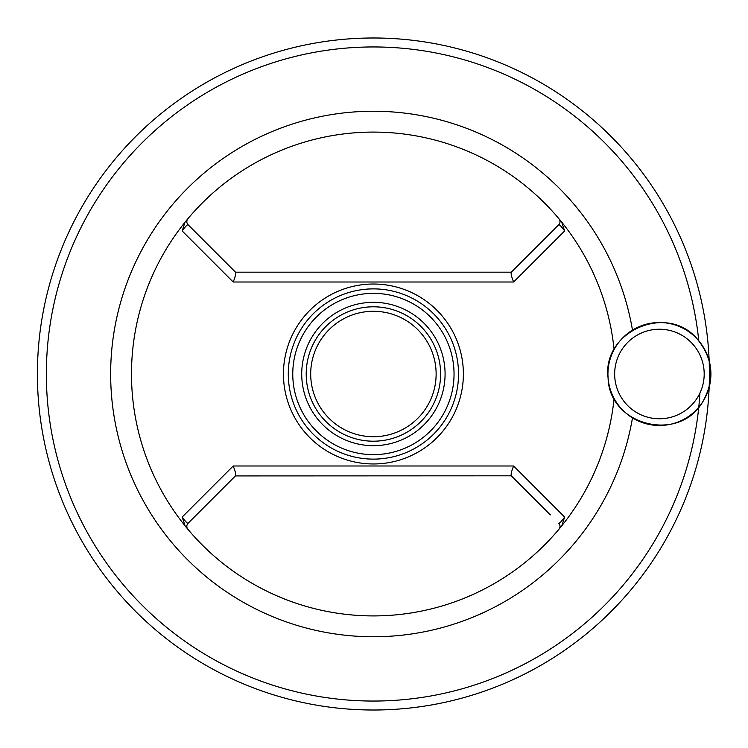 <?xml version="1.0" encoding="UTF-8"?>
<svg xmlns="http://www.w3.org/2000/svg" width="748" height="748" viewBox="0 0 748 748"><rect width="100%" height="100%" fill="white"/><g stroke="black" fill="none" stroke-linecap="round" stroke-linejoin="round"><path stroke-width="1.12" d="M699.904 393.111A327.054 327.054 0 0 1 363.846 700.913A327.054 327.054 0 0 1 46.357 374A327.054 327.054 0 0 1 356.787 47.376A327.054 327.054 0 0 1 698.772 340.798M632.481 330.13A262.763 262.763 0 0 0 229.514 154.144A262.763 262.763 0 0 0 229.514 593.856A262.763 262.763 0 0 0 632.481 417.87M614.099 349.578A241.931 241.931 0 0 0 171.133 241.295A241.931 241.931 0 0 0 184.98 525.732A241.931 241.931 0 0 0 614.099 398.413M561.664 222.053L564.637 230.964L513.633 282.005L233.189 282.005L182.185 230.964L184.98 222.268M561.841 525.732L564.637 517.036L513.633 465.995L233.189 465.995L182.185 517.036C185.364 521.496 187.346 523.553 188.141 523.207L235.517 475.822C236.059 474.41 235.283 471.137 233.189 465.995M185.149 525.947L182.185 517.036M187.87 218.753A4.479 4.479 -140.1 0 0 188.141 224.793L235.517 272.179C236.059 273.59 235.283 276.863 233.189 282.005M188.141 224.793C187.355 224.447 185.364 226.504 182.185 230.964M235.517 272.179L511.295 272.179C510.762 273.59 511.539 276.863 513.633 282.005M564.637 230.964C561.458 226.504 559.476 224.447 558.681 224.793L511.398 272.076M511.295 272.179L558.681 224.793A4.479 4.479 0 0 0 558.952 218.753L558.952 218.753M550.36 514.886L511.295 475.822C510.762 474.41 511.539 471.137 513.633 465.995M558.952 529.247A4.479 4.479 0 0 0 558.681 523.207C559.467 523.553 561.449 521.496 564.637 517.036M511.295 475.822L235.424 475.924M235.517 475.822L188.141 523.207A4.479 4.479 0 0 0 187.87 529.247L187.87 529.247M187.037 219.744L186.308 220.632M559.775 528.256L560.476 527.415M288.289 374A85.122 85.122 0 0 1 373.411 288.878A85.122 85.122 0 0 1 458.533 374A85.122 85.122 0 0 1 373.411 459.122A85.122 85.122 0 0 1 288.289 374A85.122 85.122 0 0 1 373.411 288.878A85.122 85.122 0 0 1 458.533 374A85.122 85.122 0 0 1 373.411 459.122A85.122 85.122 0 0 1 288.289 374M37.4 374A336.011 336.011 0 0 1 366.754 38.055A336.011 336.011 0 0 1 709.16 387.305A336.011 336.011 0 0 1 366.754 709.946A336.011 336.011 0 0 1 37.4 374M440.609 374A67.198 67.198 0 0 0 373.411 306.802A67.198 67.198 0 0 0 306.203 374A67.198 67.198 0 0 0 373.411 441.198A67.198 67.198 0 0 0 440.609 374M436.131 374A62.72 62.72 0 0 0 342.051 319.686A62.72 62.72 0 0 0 342.051 428.314A62.72 62.72 0 0 0 436.131 374M463.377 374A89.966 89.966 0 0 0 298.19 324.641A89.966 89.966 0 0 0 347.652 460.198A89.966 89.966 0 0 0 463.377 374M292.767 374A80.644 80.644 0 0 1 413.728 304.165A80.644 80.644 0 0 1 413.728 443.835A80.644 80.644 0 0 1 292.767 374M301.725 374A71.686 71.686 0 0 1 409.25 311.925A71.686 71.686 0 0 1 409.25 436.075A71.686 71.686 0 0 1 301.725 374M697.538 339.386A51.481 51.481 0 0 1 694.032 412.111A51.481 51.481 0 0 1 621.308 408.614A51.481 51.481 0 0 1 624.814 335.889A51.481 51.481 0 0 1 697.538 339.386C713.452 359.255 715.079 380.227 702.428 402.312C678.642 443.181 609.143 425.257 608.096 377.983C601.831 331.121 667.73 302.678 697.538 339.386M692.564 343.912A44.758 44.758 0 0 1 668.918 417.749A44.758 44.758 0 0 1 616.791 360.349A44.758 44.758 0 0 1 692.564 343.912"/></g></svg>
